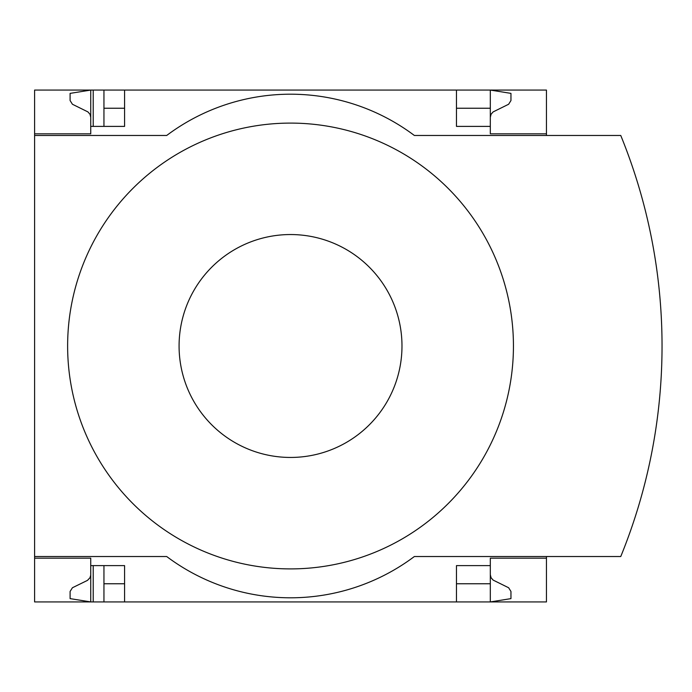 <?xml version="1.0" encoding="UTF-8"?>
<svg xmlns="http://www.w3.org/2000/svg" width="692" height="692" viewBox="0 0 692 692"><rect width="100%" height="100%" fill="white"/><g stroke="black" fill="none" stroke-linecap="round" stroke-linejoin="round"><path stroke-width="1.04" d="M546.455 556.524L546.455 601.928L124.586 601.928L124.586 565.606L90.739 565.606L90.739 601.928L70.1 598.623L70.1 591.461L72.418 587.75L87.495 580.372L89.995 577.725L90.721 575.208L90.739 558.176L34.6 558.176L34.6 556.524L166.694 556.524A206.398 206.398 0 0 0 414.361 556.524L620.759 556.524A557.467 557.467 0 0 0 620.759 135.476L414.361 135.476A206.398 206.398 0 0 0 166.694 135.476L34.6 135.476L34.6 133.824L90.739 133.824L90.739 90.072L103.947 90.072L103.947 126.394M90.739 558.176L34.6 558.176L34.6 601.928L93.212 601.928L93.212 565.606M93.212 126.394L93.212 90.072M93.212 601.928L103.947 601.928L103.947 565.606M456.469 108.237L490.317 108.237L490.317 90.072L103.947 90.072M124.586 601.928L103.947 601.928M90.739 133.824L34.6 133.824L34.6 90.072L90.739 90.072L70.1 93.377L70.1 100.539L72.418 104.25L87.936 111.914L89.995 114.275L90.739 117.311M124.586 108.237L103.947 108.237M490.317 574.689L491.061 577.725L493.119 580.086L508.637 587.75L510.956 591.461L510.956 598.623L490.317 601.928L490.317 583.763L456.469 583.763M124.586 583.763L103.947 583.763M124.586 90.072L124.586 126.394L90.739 126.394M456.469 90.072L456.469 126.394L490.317 126.394L490.317 133.824L546.455 133.824L546.455 90.072L490.317 90.072L510.956 93.377L510.956 100.539L508.637 104.25L493.119 111.914L491.061 114.275L490.317 117.311M546.455 135.476L546.455 133.824M490.317 108.237L490.317 126.394M34.6 135.476L34.6 556.524M546.455 558.176L490.317 558.176L490.317 565.606L456.469 565.606L456.469 601.928M490.317 565.606L490.317 583.763M290.528 568.902A222.902 222.902 0 0 0 513.438 346A222.902 222.902 0 0 0 290.528 123.098A222.902 222.902 0 0 0 67.626 346A222.902 222.902 0 0 0 290.528 568.902M290.528 234.545A111.455 111.455 0 0 1 387.053 401.723A111.455 111.455 0 0 1 194.011 401.723A111.455 111.455 0 0 1 290.528 234.545"/></g></svg>
